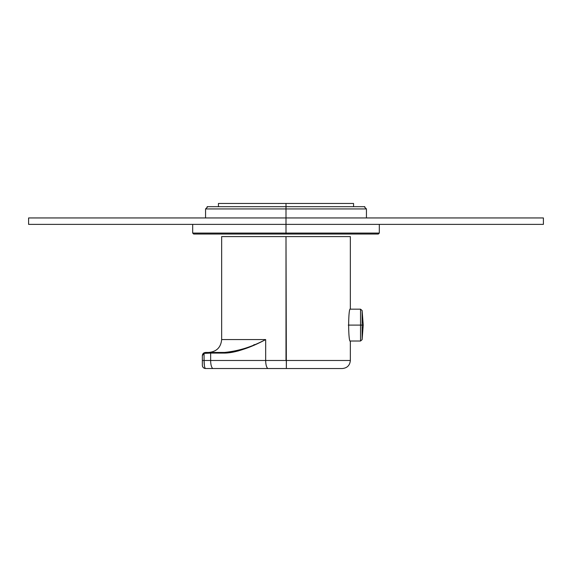 <?xml version="1.0" encoding="UTF-8"?>
<svg xmlns="http://www.w3.org/2000/svg" width="572" height="572" viewBox="0 0 572 572"><rect width="100%" height="100%" fill="white"/><g stroke="black" fill="none" stroke-linecap="round" stroke-linejoin="round"><path stroke-width="0.86" d="M364.829 206.685L286 206.685L286 203.468L353.567 203.468L353.567 206.685M360.002 206.685L286 206.685L286 203.468L353.567 203.468L218.433 203.468L286 203.468L218.433 203.468L218.433 206.685M286 206.692L286 208.944L205.562 208.944L205.562 217.946L205.562 208.944L286 208.944L286 217.946L543.4 217.946L286 217.946L286 208.944L205.562 208.944L286 208.944L286 217.946L286 208.944L366.438 208.944L286 208.944L286 206.692M379.308 233.069L286 233.069L286 234.034L193.658 234.034L378.342 234.034L286 234.034L286 233.069L192.692 233.069L193.658 234.034L192.692 233.069L286 233.069L286 234.034L286 233.069L192.692 233.069L286 233.069L286 224.381L286 233.069L379.308 233.069L286 233.069L286 224.381L286 233.069L379.308 233.069L378.342 234.034L379.308 233.069L379.308 224.381L379.308 233.069M211.998 206.685L286 206.685L207.171 206.685L207.171 207.336M366.438 208.944L286 208.944L366.438 208.944L366.438 217.946L366.438 208.944L364.185 206.692L366.438 208.944M362.119 325.096L363.22 325.089L362.119 325.089L362.119 339.654L363.22 325.089L362.119 310.532L362.119 339.654L360.524 341.019L360.524 325.089L362.119 325.089L362.119 310.532L360.524 309.166L360.524 325.089L362.119 325.089M350.293 309.166L360.524 309.166L360.524 325.089L348.284 325.089L360.524 325.089L360.524 341.019L350.293 341.019M286 224.381L286 217.946L286 224.381L543.4 224.381L286 224.381L286 217.946L28.6 217.946L28.6 224.381L28.6 217.946L286 217.946L286 224.381L28.6 224.381L379.308 224.381M224.474 352.445L224.274 353.088L224.474 352.445C238.789 351.008 252.524 346.718 265.68 339.568L221.65 339.568L221.65 236.608L286 236.608L286.35 368.532L342.306 368.532C347.19 368.053 349.871 365.372 350.35 360.482L286.4 360.482L350.35 360.482L350.35 341.262C348.112 342.263 348.119 307.915 350.35 308.923L350.35 236.608L221.65 236.608L350.35 236.608L286 236.608L286 360.482L265.68 360.482A8.044 2.538 90 0 0 268.218 368.532L286.35 368.532L286.4 360.482L210.646 360.482A8.044 2.538 90 0 0 213.184 368.525A8.044 2.538 -90 0 1 210.646 360.482L202.345 360.482L202.345 355.655L204.075 353.374L204.075 360.482L202.345 360.489L202.345 365.315C202.552 367.253 203.625 368.325 205.562 368.525L213.184 368.525L205.562 368.525C204.619 368.103 204.125 365.422 204.075 360.482L202.345 360.489L202.345 355.655L202.345 360.482L202.345 355.655L204.075 352.802L205.562 352.445L204.075 352.802L204.075 353.374L204.075 352.802L204.075 353.374L205.284 353.088L205.562 352.438L205.284 353.081L210.646 353.081L210.646 360.482L204.075 360.482L204.361 365.394M208.78 352.438C216.595 351.68 220.885 347.39 221.65 339.568L265.68 339.568C251.659 346.982 237.923 351.272 224.474 352.438L210.846 352.438L210.646 353.081L224.274 353.081C236.586 352.345 250.393 347.84 265.68 339.568L265.68 360.482L210.646 360.482L210.646 353.081L204.075 353.374L202.345 355.655L202.817 353.975M286.35 368.525L268.218 368.525A8.044 2.538 -90 0 1 265.68 360.482A8.044 2.538 90 0 0 268.218 368.525L205.562 368.525A3.217 3.217 0 0 1 202.345 365.308A3.217 3.217 0 0 0 205.562 368.525M224.474 352.438L224.274 353.081L210.646 353.081L210.846 352.438L205.562 352.438L224.646 352.438M234.591 351.294L235.214 351.158M240.676 349.728L243.307 348.891M253.718 344.909L254.497 344.58M204.04 353.389L202.838 354.29M203.031 354.068L203.989 353.41M204.04 352.824L203.11 353.582M202.588 354.44L202.345 355.612M204.097 352.795L202.345 355.655M204.89 367.782L205.534 368.525M204.075 353.374L204.075 360.482M225.868 353.053L238.381 350.929M265.68 360.482L265.68 339.568C248.219 348.555 234.413 353.06 224.274 353.088M207.815 206.692L205.562 208.944L207.815 206.692M192.692 224.381L192.692 233.069L192.692 224.381M543.4 224.381L543.4 217.946L543.4 224.381M210.846 352.438L205.562 352.438"/></g></svg>
